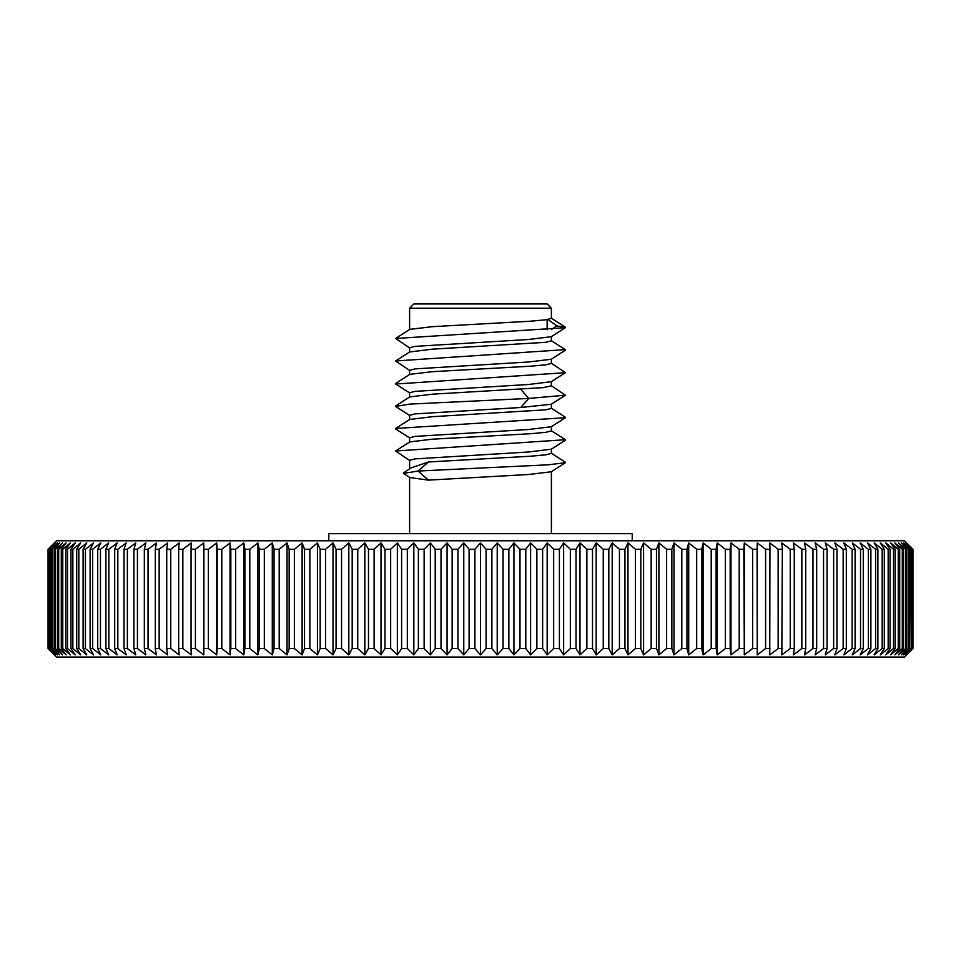 <?xml version="1.0" encoding="UTF-8"?>
<svg xmlns="http://www.w3.org/2000/svg" width="961" height="961" viewBox="0 0 961 961"><rect width="100%" height="100%" fill="white"/><g stroke="black" fill="none" stroke-linecap="round" stroke-linejoin="round"><path stroke-width="1.44" d="M547.145 319.629L547.145 329.851M409.602 308.217L551.398 308.217L547.145 303.964L413.855 303.964L409.602 308.217L409.602 329.491M551.398 385.841L543.169 387.631L432.354 394.19L409.71 396.929M409.602 397.013L409.602 392.785L414.996 391.379L528.778 384.472L551.338 381.685M409.602 468.932L409.602 460.295L414.96 458.89L528.43 452.006L551.326 449.207M551.398 453.352L546.016 454.805L530.772 456.199L428.462 461.977L418.047 471.046L548.25 464.8L565.38 462.721L565.188 462.133M409.602 442.012L409.602 437.796L414.996 436.39L528.682 429.495L551.302 426.744M551.398 430.84L545.944 432.306L530.388 433.723L432.39 439.189L409.746 441.916M409.602 419.525L409.602 415.284L414.96 413.891L520.73 407.5L551.254 404.269M551.398 404.173L551.41 408.389L546.016 409.794L432.426 416.69L409.686 419.464M409.602 374.49L409.602 370.285L414.96 368.88L528.334 362.009L551.242 359.27M551.398 363.342L546.016 364.784L530.784 366.189L432.402 371.679L409.818 374.346L395.584 383.487M409.602 352.014L409.602 347.774L414.996 346.368L528.79 339.473L551.338 336.686M551.398 336.638L551.41 340.879L545.932 342.296L432.462 349.167L409.674 351.966M551.398 318.343L546.016 319.785L530.772 321.178L432.354 326.68L409.818 329.347M428.462 480.128L418.047 471.046L403.476 473.437L409.866 477.545L428.462 480.128L528.706 474.494L551.278 471.767M409.806 460.571L395.596 450.997L565.38 439.73M395.836 429.074L395.62 428.474L565.38 417.711L565.176 417.122M395.608 406.443L409.842 404.1L528.778 398.431L565.404 395.199L551.194 385.625M428.462 461.977L411.344 467.791M409.806 348.05L395.608 338.476L565.404 327.689L556.731 325.803L551.494 329.539M395.764 384.028L565.392 372.688L551.158 363.102M409.842 370.562L395.608 360.976L565.236 349.636M547.914 319.508L556.731 325.803M328.77 540.767L328.77 533.679L632.23 533.679L632.23 540.767M54.369 542.917L48.05 549.272L56.519 540.767L904.481 540.767L912.95 549.272L912.95 648.531L912.95 549.272L906.631 542.917M341.551 648.531L348.819 654.885L348.819 542.917L352.182 549.272L348.819 542.917L341.551 549.272L341.551 648.531L336.062 648.531L336.062 549.272L333.011 542.917L336.062 549.272L341.551 549.272M342.813 548.166L347.57 543.998M326.872 548.166L331.737 543.998M311.16 548.166L316.133 543.998M295.724 548.166L300.781 543.998M280.552 548.166L285.693 543.998M265.704 548.166L270.918 543.998M251.181 548.166L256.467 543.998M237.019 548.166L242.364 543.998M223.228 548.166L228.622 543.998M209.822 548.166L215.264 543.998M196.849 548.166L202.327 543.998M94.07 548.166L100.821 542.917L97.722 549.272L100.461 549.272L108.701 542.917L105.914 549.272L108.857 549.272L117.17 542.917L114.695 549.272L117.831 549.272L126.191 542.917L124.029 549.272L127.357 549.272L135.753 542.917L133.927 549.272L137.435 549.272L145.856 542.917L144.342 549.272L148.03 549.272L156.463 542.917L155.286 549.272L159.154 549.272L167.586 542.917L166.733 549.272L170.758 549.272L179.178 542.917L178.662 549.272L182.854 549.272L189.81 543.998M172.223 548.166L177.737 543.998M160.619 548.166L166.145 543.998M149.496 548.166L155.021 543.998M138.889 548.166L144.414 543.998M128.81 548.166L134.312 543.998M119.284 548.166L124.75 543.998M110.299 548.166L115.74 543.998M101.89 548.166L107.296 543.998M86.838 548.166L92.136 543.998M80.712 547.77L85.445 543.998M75.222 547.338L79.367 543.998M70.369 546.893L73.901 543.998M66.141 546.437L69.072 543.998M62.561 545.968L64.867 543.998M59.618 545.476L61.312 543.998M57.324 544.959L58.393 543.998M48.05 549.272L48.05 648.531L54.369 654.885L48.05 648.531L48.05 549.272M100.821 542.917L92.652 549.272L90.118 549.272L93.517 542.917L85.433 549.272L83.102 549.272L86.802 542.917L78.826 549.272L76.712 549.272L80.712 542.917L72.844 549.272L70.946 549.272L75.222 542.917L67.486 549.272L65.804 549.272L70.369 542.917L62.765 549.272L61.3 549.272L66.141 542.917L58.693 549.272L57.444 549.272L62.561 542.917L55.27 549.272L54.248 549.272L59.618 542.917L51.702 549.272L57.324 542.917L49.816 549.272L55.678 542.917L48.603 549.272L54.693 542.917L48.158 549.272M325.587 549.272L325.587 648.531L333.011 654.885L333.011 542.917L325.587 549.272L320.169 549.272L317.43 542.917L309.85 549.272L304.529 549.272L302.102 542.917L294.378 549.272L289.153 549.272L287.039 542.917L279.195 549.272L274.065 549.272L272.287 542.917L264.323 549.272L259.314 549.272L257.848 542.917L249.788 549.272L244.887 549.272L243.758 542.917L235.601 549.272L230.832 549.272L230.027 542.917L221.799 549.272L217.162 549.272L216.681 542.917L208.381 549.272L203.888 549.272L203.756 542.917L195.395 549.272L191.059 549.272L191.239 542.917L182.854 549.272L182.854 648.531L178.662 648.531L178.662 549.272M352.182 549.272L357.744 549.272L357.744 648.531L352.182 648.531L352.182 549.272M474.914 549.272L474.914 648.531L480.5 654.885L480.5 542.917L474.914 549.272L469.1 549.272L463.767 542.917L457.941 549.272L452.138 549.272L447.069 542.917L441.003 549.272L435.213 549.272L430.408 542.917L424.125 549.272L418.371 549.272L413.843 542.917L407.332 549.272L401.614 549.272L397.361 542.917L390.659 549.272L384.977 549.272L381.024 542.917L374.117 549.272L368.495 549.272L364.832 542.917L357.744 549.272M474.914 648.531L469.1 648.531L469.1 549.272M457.941 549.272L457.941 648.531L452.138 648.531L452.138 549.272M441.003 549.272L441.003 648.531L435.213 648.531L435.213 549.272M424.125 549.272L424.125 648.531L418.371 648.531L418.371 549.272M407.332 549.272L407.332 648.531L401.614 648.531L401.614 549.272M390.659 549.272L390.659 648.531L384.977 648.531L384.977 549.272M374.117 549.272L374.117 648.531L368.495 648.531L368.495 549.272M325.587 648.531L320.169 648.531L320.169 549.272M309.85 549.272L309.85 648.531L304.529 648.531L304.529 549.272M294.378 549.272L294.378 648.531L289.153 648.531L289.153 549.272M279.195 549.272L279.195 648.531L274.065 648.531L274.065 549.272M264.323 549.272L264.323 648.531L259.314 648.531L259.314 549.272M249.788 549.272L249.788 648.531L244.887 648.531L244.887 549.272M235.601 549.272L235.601 648.531L230.832 648.531L230.832 549.272M221.799 549.272L221.799 648.531L217.162 648.531L217.162 549.272M208.381 549.272L208.381 648.531L203.888 648.531L203.888 549.272M195.395 549.272L195.395 648.531L191.059 648.531L191.059 549.272M170.758 549.272L170.758 648.531L166.733 648.531L166.733 549.272M159.154 549.272L159.154 648.531L155.286 648.531L155.286 549.272M148.03 549.272L148.03 648.531L144.342 648.531L144.342 549.272M137.435 549.272L137.435 648.531L133.927 648.531L133.927 549.272M127.357 549.272L127.357 648.531L124.029 648.531L124.029 549.272M117.831 549.272L117.831 648.531L114.695 648.531L114.695 549.272M108.857 549.272L108.857 648.531L105.914 648.531L105.914 549.272M100.461 549.272L100.461 648.531L97.722 648.531L97.722 549.272M92.652 549.272L92.652 648.531L90.118 648.531L90.118 549.272M85.433 549.272L85.433 648.531L83.102 648.531L83.102 549.272M78.826 549.272L78.826 648.531L76.712 648.531L76.712 549.272M72.844 549.272L72.844 648.531L70.946 648.531L70.946 549.272M67.486 549.272L67.486 648.531L65.804 648.531L65.804 549.272M62.765 549.272L62.765 648.531L61.3 648.531L61.3 549.272M58.693 549.272L58.693 648.531L57.444 648.531L57.444 549.272M55.27 549.272L55.27 648.531L54.248 648.531L54.248 549.272M52.495 549.272L52.495 648.531L51.702 648.531L51.702 549.272M50.392 549.272L50.392 648.531L49.816 549.272M48.939 549.272L48.939 648.531L48.603 549.272M912.397 648.531L912.061 549.272L912.397 648.531L906.307 654.885L912.842 648.531M911.184 648.531L910.608 549.272L911.184 648.531L905.322 654.885L912.061 648.531M909.298 648.531L908.505 648.531L908.505 549.272L909.298 549.272L909.298 648.531L903.676 654.885L910.608 648.531M906.752 648.531L905.73 648.531L905.73 549.272L906.752 549.272L906.752 648.531L901.382 654.885L908.505 648.531M903.556 648.531L902.307 648.531L902.307 549.272L903.556 549.272L903.556 648.531L898.439 654.885L905.73 648.531M899.7 648.531L898.235 648.531L898.235 549.272L899.7 549.272L899.7 648.531L894.859 654.885L902.307 648.531M895.196 648.531L893.514 648.531L893.514 549.272L895.196 549.272L895.196 648.531L890.631 654.885L898.235 648.531M890.054 648.531L888.156 648.531L888.156 549.272L890.054 549.272L890.054 648.531L885.778 654.885L893.514 648.531M884.288 648.531L882.174 648.531L882.174 549.272L884.288 549.272L884.288 648.531L880.288 654.885L888.156 648.531M877.898 648.531L875.567 648.531L875.567 549.272L877.898 549.272L877.898 648.531L874.198 654.885L882.174 648.531M870.882 648.531L868.348 648.531L868.348 549.272L870.882 549.272L870.882 648.531L867.483 654.885L875.567 648.531M863.278 648.531L860.539 648.531L860.539 549.272L863.278 549.272L863.278 648.531L860.179 654.885L868.348 648.531M855.086 648.531L852.143 648.531L852.143 549.272L855.086 549.272L855.086 648.531L852.299 654.885L860.539 648.531M846.305 648.531L843.169 648.531L843.169 549.272L846.305 549.272L846.305 648.531L843.83 654.885L852.143 648.531M836.971 648.531L833.643 648.531L833.643 549.272L836.971 549.272L836.971 648.531L834.809 654.885L843.169 648.531M827.073 648.531L823.565 648.531L823.565 549.272L827.073 549.272L827.073 648.531L825.247 654.885L833.643 648.531M816.658 648.531L812.97 648.531L812.97 549.272L816.658 549.272L816.658 648.531L815.144 654.885L823.565 648.531M805.714 648.531L801.846 648.531L801.846 549.272L805.714 549.272L805.714 648.531L804.537 654.885L812.97 648.531M794.266 648.531L790.242 648.531L790.242 549.272L794.266 549.272L794.266 648.531L793.414 654.885L801.846 648.531M782.338 648.531L778.146 648.531L778.146 549.272L782.338 549.272L781.822 654.885L790.242 648.531M769.941 648.531L765.605 648.531L765.605 549.272L769.941 549.272L769.761 654.885L778.146 648.531M757.112 648.531L752.619 648.531L752.619 549.272L757.112 549.272L757.244 654.885L765.605 648.531M743.838 648.531L739.201 648.531L739.201 549.272L743.838 549.272L744.319 654.885L752.619 648.531M730.168 648.531L725.399 648.531L725.399 549.272L730.168 549.272L730.168 648.531L730.973 654.885L739.201 648.531M716.113 648.531L711.212 648.531L711.212 549.272L716.113 549.272L716.113 648.531L717.242 654.885L725.399 648.531M701.686 648.531L696.677 648.531L696.677 549.272L701.686 549.272L701.686 648.531L703.152 654.885L711.212 648.531M686.935 648.531L681.805 648.531L681.805 549.272L686.935 549.272L686.935 648.531L688.713 654.885L696.677 648.531M671.847 648.531L666.622 648.531L666.622 549.272L671.847 549.272L671.847 648.531L673.961 654.885L681.805 648.531M656.471 648.531L651.15 648.531L651.15 549.272L656.471 549.272L656.471 648.531L658.898 654.885L666.622 648.531M640.831 648.531L635.413 648.531L635.413 549.272L640.831 549.272L640.831 648.531L643.57 654.885L651.15 648.531M624.938 648.531L619.449 648.531L619.449 549.272L624.938 549.272L624.938 648.531L627.989 654.885L635.413 648.531M608.818 648.531L603.256 648.531L603.256 549.272L608.818 549.272L608.818 648.531L612.181 654.885L619.449 648.531M592.505 648.531L586.883 648.531L586.883 549.272L592.505 549.272L592.505 648.531L596.168 654.885L603.256 648.531M576.023 648.531L570.341 648.531L570.341 549.272L576.023 549.272L576.023 648.531L579.976 654.885L586.883 648.531M559.386 648.531L553.668 648.531L553.668 549.272L559.386 549.272L559.386 648.531L563.639 654.885L570.341 648.531M542.629 648.531L536.875 648.531L536.875 549.272L542.629 549.272L542.629 648.531L547.157 654.885L553.668 648.531M525.787 648.531L519.997 648.531L519.997 549.272L525.787 549.272L525.787 648.531L530.592 654.885L536.875 648.531M486.086 549.272L491.9 549.272L491.9 648.531L486.086 648.531L486.086 549.272L480.5 542.917M508.862 648.531L503.059 648.531L503.059 549.272L508.862 549.272L508.862 648.531L513.931 654.885L519.997 648.531M457.941 648.531L463.767 654.885L469.1 648.531M463.767 654.885L463.767 542.917M906.631 654.885L912.95 648.531L904.481 657.036L56.519 657.036L54.369 654.885M441.003 648.531L447.069 654.885L452.138 648.531M424.125 648.531L430.408 654.885L435.213 648.531M407.332 648.531L413.843 654.885L418.371 648.531M390.659 648.531L397.361 654.885L401.614 648.531M374.117 648.531L381.024 654.885L384.977 648.531M357.744 648.531L364.832 654.885L368.495 648.531M348.819 654.885L352.182 648.531M333.011 654.885L336.062 648.531M309.85 648.531L317.43 654.885L320.169 648.531M294.378 648.531L302.102 654.885L304.529 648.531M279.195 648.531L287.039 654.885L289.153 648.531M264.323 648.531L272.287 654.885L274.065 648.531M249.788 648.531L257.848 654.885L259.314 648.531M235.601 648.531L243.758 654.885L244.887 648.531M221.799 648.531L230.027 654.885L230.832 648.531M208.381 648.531L216.681 654.885L217.162 648.531M195.395 648.531L203.756 654.885L203.888 648.531M182.854 648.531L191.239 654.885L191.059 648.531M170.758 648.531L179.178 654.885L178.662 648.531M159.154 648.531L167.586 654.885L166.733 648.531M148.03 648.531L156.463 654.885L155.286 648.531M137.435 648.531L145.856 654.885L144.342 648.531M127.357 648.531L135.753 654.885L133.927 648.531M117.831 648.531L126.191 654.885L124.029 648.531M108.857 648.531L117.17 654.885L114.695 648.531M100.461 648.531L108.701 654.885L105.914 648.531M92.652 648.531L100.821 654.885L97.722 648.531M85.433 648.531L93.517 654.885L90.118 648.531M78.826 648.531L86.802 654.885L83.102 648.531M72.844 648.531L80.712 654.885L76.712 648.531M67.486 648.531L75.222 654.885L70.946 648.531M62.765 648.531L70.369 654.885L65.804 648.531M58.693 648.531L66.141 654.885L61.3 648.531M55.27 648.531L62.561 654.885L57.444 648.531M52.495 648.531L59.618 654.885L54.248 648.531M50.392 648.531L57.324 654.885L51.702 648.531M48.939 648.531L55.678 654.885L49.816 648.531M48.158 648.531L54.693 654.885L48.603 648.531M58.393 653.804L57.324 652.843M61.312 653.804L59.618 652.327M64.867 653.804L62.561 651.834M69.072 653.804L66.141 651.366M73.901 653.804L70.369 650.909M79.367 653.804L75.222 650.465M85.445 653.804L80.712 650.032M92.136 653.804L86.838 649.636M100.821 654.885L94.07 649.636M104.629 651.75L101.89 649.636M203.756 654.885L203.756 542.917M216.681 654.885L216.681 542.917M230.027 654.885L230.027 542.917M243.758 654.885L243.758 542.917M257.848 654.885L257.848 542.917M272.287 654.885L272.287 542.917M287.039 654.885L287.039 542.917M302.102 654.885L302.102 542.917M317.43 654.885L317.43 542.917M364.832 654.885L364.832 542.917M381.024 654.885L381.024 542.917M397.361 654.885L397.361 542.917M413.843 654.885L413.843 542.917M430.408 654.885L430.408 542.917M447.069 654.885L447.069 542.917M480.5 654.885L486.086 648.531M859.11 649.636L856.371 651.75M866.93 649.636L860.179 654.885M874.162 649.636L868.864 653.804M880.288 650.032L875.555 653.804M885.778 650.465L881.633 653.804M890.631 650.909L887.099 653.804M894.859 651.366L891.928 653.804M898.439 651.834L896.132 653.804M901.382 652.327L899.688 653.804M903.676 652.843L902.607 653.804M491.9 648.531L497.233 654.885L503.059 648.531M497.233 654.885L497.233 542.917L491.9 549.272M503.059 549.272L497.233 542.917M519.997 549.272L513.931 542.917L508.862 549.272M536.875 549.272L530.592 542.917L525.787 549.272M553.668 549.272L547.157 542.917L542.629 549.272M570.341 549.272L563.639 542.917L559.386 549.272M586.883 549.272L579.976 542.917L576.023 549.272M603.256 549.272L596.168 542.917L592.505 549.272M612.181 654.885L612.181 542.917L608.818 549.272L612.181 542.917L619.449 549.272M627.989 654.885L627.989 542.917L624.938 549.272L627.989 542.917L635.413 549.272M651.15 549.272L643.57 542.917L640.831 549.272M666.622 549.272L658.898 542.917L656.471 549.272M681.805 549.272L673.961 542.917L671.847 549.272M696.677 549.272L688.713 542.917L686.935 549.272M711.212 549.272L703.152 542.917L701.686 549.272M725.399 549.272L717.242 542.917L716.113 549.272M739.201 549.272L730.973 542.917L730.168 549.272M752.619 549.272L744.319 542.917L743.838 549.272M765.605 549.272L757.244 542.917L757.112 549.272M771.19 543.998L778.146 549.272L769.761 542.917L769.941 549.272M790.242 549.272L781.822 542.917L782.338 549.272M801.846 549.272L793.414 542.917L794.266 549.272M812.97 549.272L804.537 542.917L805.714 549.272M823.565 549.272L815.144 542.917L816.658 549.272M833.643 549.272L825.247 542.917L827.073 549.272M843.169 549.272L834.809 542.917L836.971 549.272M852.143 549.272L843.83 542.917L846.305 549.272M860.539 549.272L852.299 542.917L855.086 549.272M868.348 549.272L860.179 542.917L863.278 549.272M875.567 549.272L867.483 542.917L870.882 549.272M882.174 549.272L874.198 542.917L877.898 549.272M888.156 549.272L880.288 542.917L884.288 549.272M893.514 549.272L885.778 542.917L890.054 549.272M898.235 549.272L890.631 542.917L895.196 549.272M902.307 549.272L894.859 542.917L899.7 549.272M905.73 549.272L898.439 542.917L903.556 549.272M908.505 549.272L901.382 542.917L906.752 549.272M910.608 549.272L903.676 542.917L909.298 549.272M912.061 549.272L905.322 542.917L911.184 549.272M912.842 549.272L906.307 542.917L912.397 549.272M902.607 543.998L903.676 544.959M899.688 543.998L901.382 545.476M896.132 543.998L898.439 545.968M891.928 543.998L894.859 546.437M887.099 543.998L890.631 546.893M881.633 543.998L885.778 547.338M875.555 543.998L880.288 547.77M868.864 543.998L874.162 548.166M860.179 542.917L866.93 548.166M853.704 543.998L859.11 548.166M845.26 543.998L850.701 548.166M836.25 543.998L841.716 548.166M826.688 543.998L832.19 548.166M816.586 543.998L822.111 548.166M805.979 543.998L811.504 548.166M794.855 543.998L800.381 548.166M783.263 543.998L788.777 548.166M758.673 543.998L764.151 548.166M745.736 543.998L751.178 548.166M732.378 543.998L737.772 548.166M718.636 543.998L723.981 548.166M704.533 543.998L709.819 548.166M690.082 543.998L695.296 548.166M675.307 543.998L680.448 548.166M660.219 543.998L665.276 548.166M644.867 543.998L649.84 548.166M629.263 543.998L634.128 548.166M613.43 543.998L618.187 548.166M757.244 654.885L757.244 542.917M744.319 654.885L744.319 542.917M730.973 654.885L730.973 542.917M717.242 654.885L717.242 542.917M703.152 654.885L703.152 542.917M688.713 654.885L688.713 542.917M673.961 654.885L673.961 542.917M658.898 654.885L658.898 542.917M643.57 654.885L643.57 542.917M596.168 654.885L596.168 542.917M579.976 654.885L579.976 542.917M563.639 654.885L563.639 542.917M547.157 654.885L547.157 542.917M530.592 654.885L530.592 542.917M513.931 654.885L513.931 542.917M520.73 389.349L528.778 398.431L520.73 407.5M551.398 385.89L551.398 381.649M551.398 453.4L551.398 449.171M551.398 430.888L551.398 426.672M551.398 363.378L551.398 359.174M551.398 318.379L551.398 308.217M551.398 533.679L551.398 471.683M565.392 462.265L551.182 453.136M395.572 451.009L409.806 441.88M565.404 439.742L551.17 430.612M395.62 428.498L409.854 419.356M565.38 417.254L551.17 408.125M395.584 406.01L409.806 396.869M409.602 533.679L409.602 477.377M551.182 449.304L565.404 440.174M409.83 438.06L395.632 428.942M551.158 426.828L565.392 417.687M409.818 415.572L395.572 406.431M565.404 462.697L551.17 471.839M403.464 472.956L411.584 467.623M551.17 381.793L565.38 372.676M551.182 359.318L565.416 350.176M551.182 336.782L565.38 327.665M565.428 395.175L551.182 404.317M395.584 383.92L409.818 393.049M395.62 360.988L409.83 351.87M565.416 349.744L551.194 340.614M395.572 338.488L409.794 329.359M565.392 327.22L551.158 318.091"/></g></svg>
